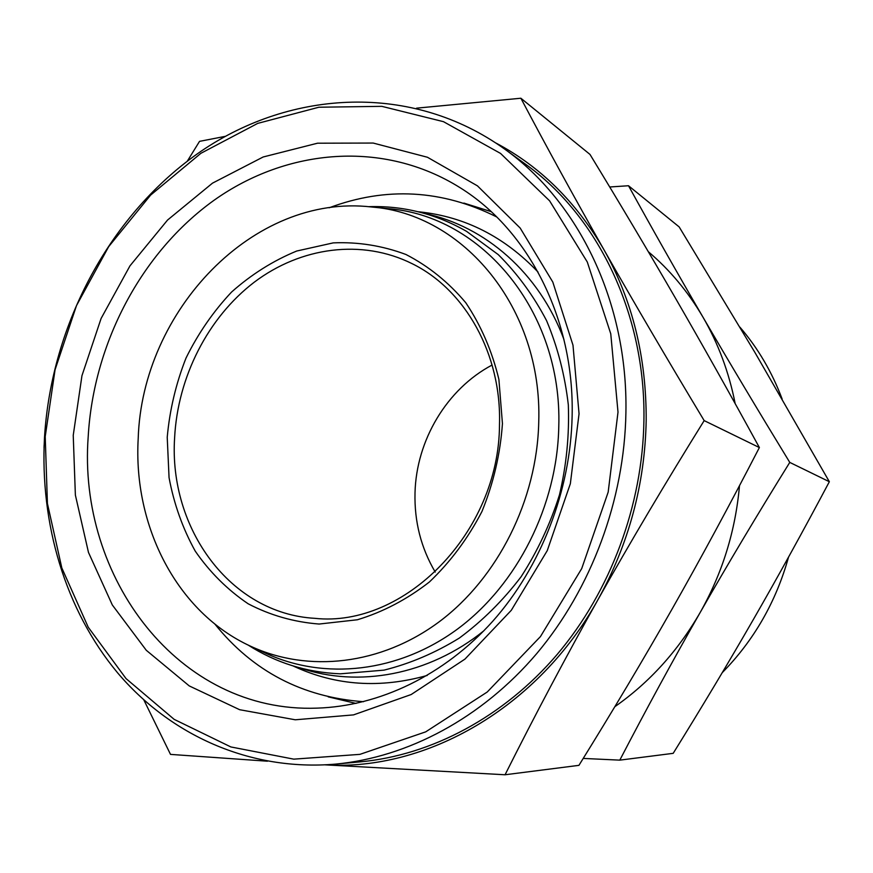 <?xml version="1.0" encoding="UTF-8"?>
<svg xmlns="http://www.w3.org/2000/svg" width="873" height="873" viewBox="0 0 873 873"><rect width="100%" height="100%" fill="white"/><g stroke="black" fill="none" stroke-linecap="round" stroke-linejoin="round"><path stroke-width="1.31" d="M502.444 423.623L498.887 379.362C492.045 350.979 480.99 325.411 465.735 302.68C448.449 282.175 428.512 266.112 405.945 254.49C382.407 245.684 358.181 241.81 333.246 242.88L296.711 251.031C273.107 260.754 251.413 274.417 231.618 291.997C213.318 311.465 198.116 333.486 186.025 358.039C175.953 383.585 169.689 410.004 167.223 437.275L169.056 477.651C173.978 504.016 182.719 528.525 195.268 551.169C209.847 572.251 227.471 589.788 248.139 603.778C270.204 615.312 293.874 622.067 319.125 624.042L357.373 619.765C382.887 612.071 406.894 599.478 429.396 581.985C450.413 561.95 467.928 538.466 481.929 511.534C493.463 483.249 500.294 453.949 502.444 423.623M499.487 424.66C501.691 354.122 465.2 289.705 412.285 263.755C361.848 238.536 300.759 247.07 254.283 282.175C207.872 317.586 177.699 377.136 174.611 437.799C168.675 528.187 230.166 613.599 314.869 618.335C404.199 628.003 499.291 532.628 499.487 424.66M492.099 365.034C446.845 388.998 416.301 440.298 415.013 492.841C414.293 521.563 421.037 547.971 435.223 572.055M214.802 623.977C252.843 671.293 302.407 697.211 363.495 701.706M293.241 666.001L294.725 666.688C336.16 685.698 380.333 688.622 427.235 675.44M300.072 667.943C358.268 687.848 428.599 675.309 483.86 630.786M250.704 646.271L265.905 653.32C324.309 680.405 398.295 672.854 457.899 628.767C517.329 584.561 557.17 505.729 558.775 426.777C562.518 310.984 481.405 215.631 388.07 208.669L371.407 206.966C253.301 193.239 142.092 310.886 138.207 438.453C133.056 526.113 176.848 612.486 250.704 646.271C308.114 672.897 380.824 665.259 439.414 621.631C497.828 577.893 537.048 500.054 538.739 422.15C542.613 307.896 463.137 213.809 371.407 206.966M563.914 339.39C539.165 272.889 485.115 226.183 424.911 213.547M538.052 272.07C504.463 236.779 465.003 216.722 419.673 211.899L418.047 211.735M496.682 216.93C441.88 189.594 386.03 186.538 329.143 207.785M722.255 672.647C753.945 640.378 776.042 601.857 788.559 557.061M614.821 706.715C649.403 682.5 677.83 651.127 700.113 612.595C727.416 564.755 757.306 514.699 789.77 462.406C757.677 409.841 728.726 361.4 702.929 317.085C677.088 272.682 652.284 228.901 628.505 185.742L679.161 226.915L754.927 352.474L829.35 481.721C803.335 530.74 778.018 576.627 753.421 619.404C728.769 662.225 702.034 706.868 673.192 753.334L619.797 760.143C646.042 709.662 672.821 660.479 700.113 612.595C722.364 573.212 735.492 530.904 739.496 485.65M829.35 481.721L789.77 462.406M628.505 185.742L609.714 186.986M583.219 758.419L619.797 760.143M735.175 403.632C728.988 372.269 718.239 343.427 702.929 317.085C687.979 291.626 669.777 269.844 648.344 251.73M782.143 399.037C772.005 372.051 757.939 348.087 739.922 327.157M625.908 412.787C624.424 499.967 591.392 588.62 536.72 653.593C481.7 718.293 407.669 757.349 335.45 764.126C249.831 771.481 170.148 735.033 117.484 672.69C65.126 609.736 39.809 523.604 44.501 437.406C51.442 323.883 110.609 213.241 201.27 151.094C291.8 89.581 412.111 82.837 504.463 148.945C578.657 201.794 628.047 302.756 625.908 412.787M504.463 148.945L524.891 163.764C597.547 215.533 645.856 313.844 643.914 420.688C642.583 505.347 610.5 591.337 557.214 654.401C503.601 717.202 431.306 755.178 360.582 761.823L335.45 764.126M618.008 412.132L608.175 492.11L581.724 568.574L540.442 636.592L487.221 692.027L425.718 731.847L359.916 754.359L293.775 759.15L230.865 746.95L174.174 719.374L126.061 678.616L88.238 627.229L61.819 567.941L47.415 503.481L45.221 436.544L55.064 369.748L76.486 305.615L108.699 246.612L150.636 195.083L200.899 153.299L257.71 123.388L318.885 107.226L381.817 106.342L443.484 121.674L500.567 153.441L549.608 200.845L587.289 261.998L610.762 333.802L618.008 412.132M572.131 416.039C570.56 490.964 541.02 566.872 492.754 621.238C444.204 675.364 379.319 706.192 317.052 708.134C178.452 713.405 77.468 577.195 88.217 436.391C93.575 343.351 141.208 252.428 214.201 200.157C287.173 148.388 383.64 139.8 460.049 187.673C528.34 230.025 574.489 318.885 572.131 416.039M356.02 703.431L328.204 696.85M579.05 413.791L570.342 483.74L547.251 550.634L511.316 610.282L464.938 659.115L411.205 694.515L353.521 714.889L295.292 719.789L239.638 709.705L189.245 685.916L146.271 650.276L112.322 604.978L88.479 552.423L75.373 495.056L73.234 435.343L81.953 375.696L101.115 318.438L129.979 265.839L167.551 220.051L212.499 183.144L263.155 156.987L317.499 143.205L373.164 143.052L427.454 157.26L477.455 185.862L520.177 228.049L552.805 282.066L572.983 345.173L579.05 413.791M496.126 143.139C540.278 166.557 576.224 202.089 603.952 249.733C632.401 300.236 646.478 357.188 646.184 420.6C644.918 484.188 628.866 543.846 598.038 599.555C630.077 542.548 665.455 482.9 704.173 420.611C666.699 358.366 633.296 301.403 603.952 249.733C574.587 197.953 546.891 147.45 520.875 98.234L589.984 154.423C620.376 204.304 648.945 252.352 675.68 298.544C702.296 344.54 730.199 394.214 759.379 447.554C729.577 505.249 700.484 559.058 672.101 609.016C643.652 659.039 612.595 711.157 578.93 765.348L505.063 774.766C535.029 715.02 566.02 656.627 598.038 599.555C538.03 708.003 426.035 771.208 325.313 764.857M44.119 445.394L44.043 447.805M225.321 136.341L199.535 141.361L187.368 161.069M704.173 420.611L759.379 447.554M520.875 98.234L416.617 108.154M325.16 764.857L505.063 774.766M143.881 700.015L170.508 754.392L267.433 761.201M463.869 203.082L491.139 211.626M248.052 645.005C275.824 662.803 306.587 672.417 340.339 673.825L384.065 670.126C410.19 663.589 435.278 652.895 459.34 638.054C482.387 620.987 502.968 600.559 521.094 576.769C537.441 551.409 550.23 524.116 559.473 494.882C566.468 465.025 569.414 435.027 568.323 404.865C564.907 375.161 557.651 347.083 546.563 320.631C533.458 295.576 517.351 273.555 498.232 254.6L466.531 231.334C435.714 213.743 403.031 205.537 368.471 206.683"/></g></svg>
